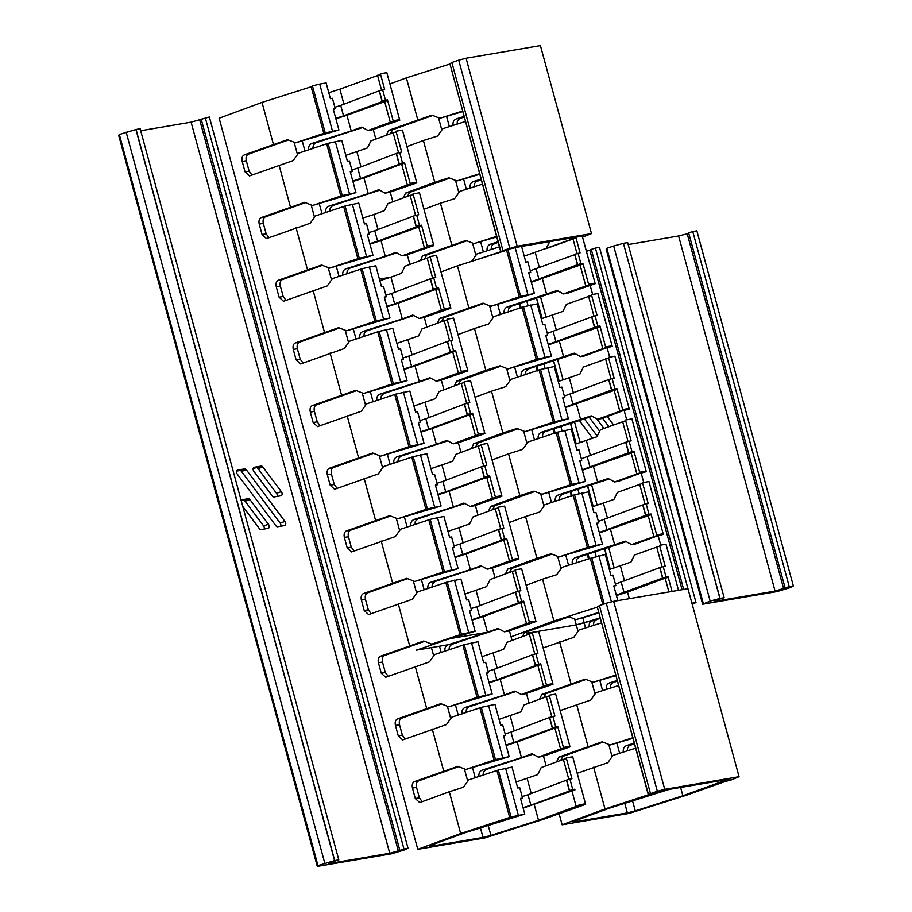 <?xml version="1.0" encoding="UTF-8"?>
<svg xmlns="http://www.w3.org/2000/svg" width="912" height="912" viewBox="0 0 912 912"><rect width="100%" height="100%" fill="white"/><g stroke="black" fill="none" stroke-linecap="round" stroke-linejoin="round"><path stroke-width="1.37" d="M379.438 279.129L390.952 277.168L379.871 280.691M452.044 638.286L487.475 632.267L453.287 643.872L416.362 650.153L440.393 641.991M522.143 796.609L528.002 794.74L530.841 805.182L523.043 807.667M505.123 733.943L510.982 732.074L513.809 742.516L506.012 745.001M419.987 420.603L425.847 418.745L428.686 429.187L420.888 431.672M437.019 483.269L442.867 481.411L445.706 491.853L437.908 494.338M488.091 671.278L493.951 669.408L496.789 679.85L488.992 682.336M471.071 608.6L476.93 606.742L479.758 617.185L471.96 619.67M368.915 232.606L374.764 230.747L377.602 241.19L369.805 243.675M454.039 545.935L459.899 544.076L462.737 554.519L454.94 557.004M402.967 357.937L408.815 356.079L411.654 366.521L403.856 369.007M334.864 107.274L340.712 105.416L343.55 115.858L335.753 118.332M351.884 169.94L357.743 168.082L360.582 178.524L352.784 181.009M385.936 295.271L391.795 293.413L394.634 303.856L386.836 306.341M569.51 790.51L572.759 789.541L569.92 779.087L566.671 780.068L569.612 790.909L530.841 805.182M528.002 794.74L566.671 780.068M566.774 780.467L569.612 790.909M520.638 798.832L522.542 798.068L519.703 787.626L517.685 787.968L512.02 767.083L498.317 770.013L468.654 779.908L463.49 787.227L449.308 791.73L460.663 833.511L417.776 849.323L484.922 837.911L542.594 819.58L585.629 804.338L572.702 756.766L566.261 757.861L571.938 778.745L569.92 779.087M566.58 780.512L569.419 790.955M522.542 798.068L520.524 798.41L524.788 814.085L511.085 817.004L460.663 833.511M572.759 789.541L574.777 789.199L574.959 789.895L523.169 808.135M458.668 766.661L418.562 780.9C416.567 781.983 415.895 784.149 416.556 787.387L419.395 797.829L422.279 801.694M566.261 757.861L566.443 758.556L563.388 759.388L568.826 779.418M571.927 778.745L566.443 758.556M574.777 789.199L574.959 789.895M571.892 790.727L576.156 806.39L538.502 820.276L534.25 804.612M579.211 805.558L576.156 806.39M464.39 768.907L467.731 781.208M563.388 759.388L541.169 767.585L537.704 774.607L516.078 782.017M531.24 793.543L527.159 778.495M475.266 777.811L472.576 767.915M479.028 776.614C478.526 773.422 479.598 771.233 482.254 770.07L521.482 757.61L517.218 741.946L506.137 745.469M552.478 727.844L555.727 726.875L552.889 716.422L549.64 717.402L552.581 728.243L513.809 742.516M510.982 732.074L549.64 717.402M549.742 717.801L552.581 728.243M555.727 726.875L557.745 726.522L557.927 727.229L554.872 728.061L560.549 748.946L563.605 748.114L563.422 747.418L569.875 746.324L555.682 694.1L549.229 695.195L554.906 716.08L552.889 716.422M503.618 736.166L505.522 735.403L502.683 724.96L500.665 725.302L494.988 704.417L481.297 707.347L451.622 717.242L446.47 724.55L402.682 739.928L398.27 735.859L395.432 725.416C394.782 722.179 395.455 720.013 397.45 718.93L440.792 703.665L448.784 706.8L478.458 696.893L492.149 693.975L448.784 706.8M549.56 717.847L552.398 728.289M505.522 735.403L503.504 735.745L509.181 756.641L465.815 769.466L495.478 759.571L509.181 756.641M554.872 728.061L517.218 741.946M441.647 703.996L401.542 718.234C399.547 719.317 398.875 721.483 399.524 724.721L402.363 735.163L405.247 739.028M549.229 695.195L549.423 695.89L546.356 696.722L551.806 716.752M554.906 716.08L549.423 695.89M563.605 748.114L557.927 727.229M557.745 726.522L563.422 747.418M447.37 706.241L450.71 718.542M546.356 696.722L524.149 704.919L520.672 711.941L499.046 719.351M514.22 730.877L510.127 715.829M521.482 757.61L532.027 753.722L538.331 757.142L560.549 748.946M458.234 715.145L455.544 705.25M461.996 713.948C461.495 710.756 462.578 708.567 465.234 707.404L504.45 694.944L500.198 679.28L489.117 682.803M535.458 665.179L538.707 664.21L535.868 653.756L532.619 654.736L535.561 665.578L496.789 679.85M493.951 669.408L532.619 654.736M532.722 655.135L535.561 665.578M538.707 664.21L540.725 663.856L540.907 664.563L537.841 665.395L543.518 686.28L546.584 685.448L546.391 684.752L552.843 683.658L538.65 631.435L532.209 632.529L537.886 653.414L535.868 653.756M486.586 673.501L488.49 672.737L485.651 662.294L483.634 662.636L477.968 641.752L464.265 644.681L434.602 654.577L429.438 661.884L385.662 677.263L381.25 673.193L378.412 662.75C377.762 659.513 378.423 657.347 380.418 656.264L423.761 640.999L431.764 644.134L461.426 634.228L475.129 631.298L431.764 644.134M532.528 655.181L535.367 665.623M488.49 672.737L486.472 673.079L492.149 693.975M537.841 665.395L500.198 679.28M424.616 641.33L384.511 655.568C382.516 656.651 381.843 658.817 382.504 662.055L385.331 672.497L388.227 676.362M532.209 632.529L532.391 633.224L529.336 634.057L534.774 654.086M537.875 653.414L532.391 633.224M546.584 685.448L540.907 664.563M540.725 663.856L546.391 684.752M430.339 643.576L430.795 645.251M431.433 647.588L433.679 655.876M529.336 634.057L507.118 642.253L503.652 649.276L482.026 656.686M497.188 668.211L493.107 653.163M504.45 694.944L514.995 691.057L521.311 694.477L543.518 686.28M441.214 652.479L439.504 646.22M444.976 651.282C444.475 648.09 445.546 645.901 448.202 644.738L487.43 632.278L483.166 616.615L472.085 620.126M518.426 602.513L521.675 601.532L518.837 591.09L515.588 592.07L518.529 602.912L479.758 617.185M476.93 606.742L515.588 592.07M515.69 592.458L518.529 602.912M521.675 601.532L523.693 601.19L523.876 601.897L520.82 602.729L526.498 623.614L529.553 622.782L529.37 622.087L535.823 620.992L521.63 568.769L515.177 569.863L520.855 590.748L518.837 591.09M469.566 610.835L471.47 610.071L468.631 599.629L466.613 599.971L460.936 579.086L447.245 582.016L417.571 591.911L412.418 599.218L368.63 614.597L364.219 610.527L361.38 600.085C360.73 596.847 361.403 594.681 363.398 593.598L406.741 578.333L414.732 581.468L444.406 571.562L458.098 568.632L414.732 581.468M515.508 592.515L518.347 602.957M471.47 610.071L469.452 610.413L475.129 631.298M520.82 602.729L483.166 616.615M407.596 578.664L367.49 592.903C365.495 593.986 364.823 596.152 365.473 599.389L368.311 609.832L371.195 613.696M515.177 569.863L515.371 570.559L512.305 571.391L517.754 591.421M520.855 590.748L515.371 570.559M529.553 622.782L523.876 601.897M523.693 601.19L529.37 622.087M413.318 580.91L416.659 593.21M512.305 571.391L490.097 579.587L486.62 586.61L464.995 594.02M480.168 605.545L476.075 590.497M487.43 632.278L497.975 628.391L504.279 631.799L526.498 623.614M424.183 589.813L421.492 579.918M427.945 588.616C427.443 585.413 428.526 583.235 431.182 582.073L470.398 569.612L466.146 553.949L455.065 557.46M501.406 539.847L504.655 538.867L501.817 528.424L498.568 529.405L501.509 540.246L462.737 554.519M459.899 544.076L498.568 529.405M498.67 529.792L501.509 540.246M504.655 538.867L506.673 538.525L506.855 539.231L503.789 540.052L509.466 560.948L512.533 560.116L512.339 559.421L518.791 558.326L504.598 506.103L498.157 507.197L503.834 528.082L501.817 528.424M452.534 548.169L454.438 547.405L451.6 536.963L449.582 537.305L443.916 516.42L430.213 519.35L400.55 529.245L395.386 536.552L351.61 551.931L347.198 547.861L344.36 537.419C343.699 534.17 344.371 532.015 346.366 530.932L389.709 515.668L397.712 518.803L427.375 508.896L441.077 505.966L397.712 518.803M498.476 529.849L501.315 540.292M454.438 547.405L452.42 547.747L458.098 568.632M503.789 540.052L466.146 553.949M390.564 515.998L350.459 530.237C348.464 531.32 347.791 533.474 348.452 536.723L351.28 547.166L354.175 551.03M498.157 507.197L498.34 507.893L495.284 508.725L500.722 528.755M503.823 528.082L498.34 507.893M512.533 560.116L506.855 539.231M506.673 538.525L512.339 559.421M396.287 518.244L399.627 530.545M495.284 508.725L473.066 516.922L469.6 523.944L447.974 531.354M463.136 542.879L459.055 527.831M470.398 569.612L480.943 565.725L487.259 569.134L509.466 560.948M407.151 527.147L404.472 517.252M410.924 525.95C410.423 522.747 411.494 520.57 414.151 519.407L453.378 506.947L449.114 491.272L438.034 494.794M484.375 477.181L487.624 476.201L484.785 465.758L481.536 466.739L484.477 477.58L445.706 491.853M442.867 481.411L481.536 466.739M481.639 467.126L484.477 477.58M487.624 476.201L489.641 475.859L489.824 476.566L486.769 477.386L492.446 498.283L495.501 497.45L495.319 496.755L501.771 495.661L487.578 443.437L481.126 444.532L486.803 465.416L484.785 465.758M435.514 485.503L437.418 484.739L434.579 474.297L432.562 474.639L426.884 453.754L413.193 456.673L383.519 466.579L378.366 473.887L334.579 489.265L330.167 485.195L327.328 474.753C326.678 471.504 327.351 469.349 329.346 468.266L372.689 453.002L380.68 456.137L410.354 446.23L424.046 443.3L380.68 456.137M481.456 467.183L484.295 477.626M437.418 484.739L435.4 485.081L441.077 505.966M486.769 477.386L449.114 491.272M373.532 453.332L333.427 467.571C331.444 468.654 330.771 470.809 331.421 474.058L334.259 484.5L337.144 488.365M481.126 444.532L481.319 445.227L478.253 446.059L483.702 466.089M486.803 465.416L481.319 445.227M495.501 497.45L489.824 476.566M489.641 475.859L495.319 496.755M379.267 455.578L382.607 467.879M478.253 446.059L456.046 454.256L452.569 461.278L430.943 468.688M446.116 480.214L442.024 465.166M453.378 506.947L463.923 503.059L470.227 506.468L492.446 498.283M390.131 464.482L387.44 454.586M393.893 463.285C393.391 460.081 394.474 457.904 397.13 456.741L436.346 444.281L432.094 428.606L421.013 432.128M467.354 414.515L470.603 413.535L467.765 403.093L464.516 404.073L467.457 414.914L428.686 429.187M425.847 418.745L464.516 404.073M464.618 404.461L467.457 414.914M470.603 413.535L472.621 413.193L472.804 413.888L469.737 414.721L475.414 435.617L478.481 434.785L478.287 434.089L484.739 432.983L470.546 380.771L464.105 381.866L469.783 402.751L467.765 403.093M418.483 422.837L420.386 422.074L417.548 411.631L415.53 411.973L409.864 391.088L396.161 394.007L366.499 403.913L361.334 411.221L317.558 426.599L313.147 422.53L310.308 412.087C309.647 408.838 310.319 406.684 312.314 405.601L355.657 390.336L363.66 393.471L393.323 383.564L407.026 380.635L363.66 393.471M464.425 404.518L467.263 414.96M420.386 422.074L418.369 422.416L424.046 443.3M469.737 414.721L432.094 428.606M356.512 390.667L316.407 404.905C314.412 405.988 313.739 408.143 314.401 411.392L317.228 421.834L320.123 425.699M464.105 381.866L464.288 382.561L461.233 383.393L466.67 403.423M469.771 402.751L464.288 382.561M478.481 434.785L472.804 413.888M472.621 413.193L478.287 434.089M362.235 392.912L365.575 405.213M461.233 383.393L439.014 391.579L435.548 398.612L413.923 406.022M429.085 417.548L425.003 402.5M436.346 444.281L446.891 440.393L453.207 443.802L475.414 435.617M373.099 401.816L370.42 391.921M376.873 400.619C376.371 397.415 377.443 395.238 380.099 394.075L419.326 381.615L415.063 365.94L403.982 369.463M450.323 351.85L453.572 350.869L450.733 340.427L447.484 341.407L450.425 352.249L411.654 366.521M408.815 356.079L447.484 341.407M447.587 341.795L450.425 352.249M453.572 350.869L455.59 350.527L455.772 351.223L452.717 352.055L458.394 372.951L461.449 372.119L461.267 371.423L467.719 370.318L453.526 318.106L447.074 319.2L452.751 340.085L450.733 340.427M401.462 360.172L403.366 359.408L400.528 348.965L398.51 349.307L392.833 328.411L379.141 331.341L349.467 341.248L344.303 348.555L300.527 363.934L296.115 359.864L293.276 349.421C292.627 346.172 293.299 344.018 295.294 342.935L338.637 327.67L346.628 330.805L376.303 320.899L389.994 317.969L346.628 330.805M447.404 341.852L450.243 352.294M403.366 359.408L401.348 359.75L407.026 380.635M452.717 352.055L415.063 365.94M339.481 328.001L299.375 342.239C297.392 343.322 296.719 345.477 297.369 348.726L300.208 359.168L303.092 363.033M447.074 319.2L447.268 319.895L444.201 320.728L449.65 340.757M452.751 340.085L447.268 319.895M461.449 372.119L455.772 351.223M455.59 350.527L461.267 371.423M345.215 330.247L348.555 342.547M444.201 320.728L421.994 328.913L418.517 335.947L396.891 343.357M412.064 354.882L407.972 339.834M419.326 381.615L429.871 377.728L436.175 381.136L458.394 372.951M356.079 339.139L353.389 329.255M359.841 337.953C359.339 334.75 360.422 332.572 363.079 331.409L402.295 318.949L398.042 303.274L386.962 306.797M433.303 289.184L436.552 288.203L433.713 277.761L430.464 278.741L433.405 289.571L394.634 303.856M391.795 293.413L430.464 278.741M430.567 279.129L433.405 289.571M436.552 288.203L438.558 287.861L438.752 288.557L435.685 289.389L441.362 310.285L444.429 309.453L444.235 308.758L450.688 307.652L436.495 255.44L430.054 256.534L435.731 277.419L433.713 277.761M384.431 297.506L386.335 296.742L383.496 286.3L381.478 286.642L375.812 265.745L362.11 268.675L332.447 278.582L327.283 285.889L283.507 301.268L279.095 297.198L276.256 286.756C275.595 283.507 276.268 281.352 278.263 280.269L321.605 265.004L329.608 268.139L359.271 258.233L372.974 255.303L329.608 268.139M430.373 279.186L433.211 289.628M386.335 296.742L384.317 297.084L389.994 317.969M435.685 289.389L398.042 303.274M322.46 265.335L282.355 279.574C280.36 280.657 279.688 282.811 280.349 286.06L283.176 296.503L286.072 300.367M430.054 256.534L430.236 257.23L427.181 258.062L432.619 278.092M435.719 277.419L430.236 257.23M444.429 309.453L438.752 288.557M438.558 287.861L444.235 308.758M328.183 267.581L331.523 279.881M427.181 258.062L404.962 266.247L401.497 273.281L390.952 277.168L395.033 292.216M402.295 318.949L412.84 315.05L419.155 318.47L441.362 310.285M339.047 276.473L336.368 266.589M342.821 275.287C342.319 272.084 343.391 269.906 346.047 268.744L385.274 256.283L381.011 240.608L369.93 244.131M416.271 226.518L419.52 225.538L416.681 215.095L413.432 216.076L416.374 226.906L377.602 241.19M374.764 230.747L413.432 216.076M413.535 216.463L416.374 226.906M385.274 256.283L395.819 252.385L402.124 255.805L427.397 246.787L427.215 246.092L433.656 244.986L419.474 192.774L413.022 193.868L418.699 214.753L416.681 215.095M367.411 234.84L369.314 234.076L366.476 223.634L364.458 223.976L358.781 203.08L345.089 206.009L315.415 215.916L310.251 223.223L266.475 238.602L262.063 234.532L259.225 224.09C258.575 220.841 259.247 218.686 261.242 217.603L304.585 202.339L312.577 205.462L342.251 195.567L355.942 192.637L312.577 205.462M413.353 216.52L416.191 226.963M369.314 234.076L367.297 234.418L372.974 255.303M419.52 225.538L421.538 225.196L421.72 225.891L381.011 240.608M305.429 202.669L265.324 216.908C263.34 217.991 262.667 220.145 263.317 223.394L266.156 233.837L269.04 237.701M311.163 204.915L314.503 217.216M322.027 213.807L319.337 203.923M378.013 229.55L373.92 214.502L362.839 218.025M325.789 212.61C325.288 209.418 326.371 207.241 329.027 206.078L368.243 193.618L363.991 177.943L352.91 181.465M418.699 214.753L413.216 194.564L410.149 195.396L415.587 215.426M410.149 195.396L387.942 203.581L384.465 210.615L373.92 214.502M413.022 193.868L413.216 194.564M399.251 163.852L402.5 162.872L399.661 152.429L396.412 153.41L399.353 164.24L360.582 178.524M357.743 168.082L396.412 153.41M396.515 153.797L399.353 164.24M402.5 162.872L404.506 162.53L404.7 163.225L401.633 164.057L407.311 184.954L410.377 184.121L410.183 183.415L416.636 182.32L402.443 130.097L396.002 131.203L401.679 152.087L399.661 152.429M350.379 172.163L352.283 171.41L349.444 160.968L347.426 161.31L341.749 140.414L328.058 143.344L298.395 153.25L293.231 160.558L249.455 175.936L245.043 171.866L242.204 161.424C241.543 158.175 242.216 156.02 244.211 154.937L287.554 139.673L295.556 142.796L325.219 132.901L338.922 129.971L295.556 142.796M396.321 153.854L399.16 164.297M352.283 171.41L350.265 171.752L355.942 192.637M401.633 164.057L363.991 177.943M288.409 140.003L248.303 154.242C246.308 155.325 245.636 157.48 246.286 160.729L249.124 171.171L252.02 175.036M396.002 131.203L396.184 131.898L393.129 132.73L398.567 152.76M401.668 152.087L396.184 131.898M410.377 184.121L404.7 163.225M404.506 162.53L410.183 183.415M294.131 142.249L297.472 154.55M393.129 132.73L370.91 140.915L367.445 147.949L345.819 155.359M360.981 166.885L356.9 151.837M368.243 193.618L378.788 189.719L385.103 193.139L407.311 184.954M304.996 151.141L302.317 141.257M308.769 149.944C308.267 146.752 309.339 144.575 311.995 143.412L351.223 130.952L346.959 115.277L335.878 118.799M382.219 101.186L385.468 100.206L382.63 89.764L379.381 90.744L382.322 101.574L343.55 115.858M340.712 105.416L379.381 90.744M379.483 91.132L382.322 101.574M384.647 89.422L380.395 73.758L384.647 89.422L382.63 89.764M333.359 109.497L335.263 108.745L332.424 98.302L330.406 98.644L326.143 82.969L319.702 84.075L332.47 131.066M379.301 91.189L382.139 101.631M335.263 108.745L333.245 109.087L338.922 129.971M385.468 100.206L387.486 99.864L387.668 100.559L346.959 115.277M384.613 101.392L390.29 122.288L393.346 121.456L387.668 100.559M393.346 121.456L393.163 120.749L399.604 119.654L399.764 120.236L372.164 129.778L368.072 130.473L390.29 122.288M387.486 99.864L393.163 120.749M343.961 104.219L339.868 89.171L380.578 74.453M377.522 75.286L381.535 90.094M351.223 130.952L361.768 127.053L368.072 130.473M328.787 92.693L339.868 89.171M385.103 193.139L389.196 192.443L416.784 182.902L416.636 182.32M379.688 190.209L332.652 205.565L330.19 208.118L329.768 211.356M470.227 506.468L474.32 505.772L501.919 496.231L501.771 495.661M464.812 503.538L417.776 518.894L415.325 521.447L414.903 524.685M569.875 746.324L570.023 746.894L542.423 756.447L538.331 757.142M532.916 754.201L485.879 769.557L483.428 772.111L483.007 775.348M449.308 791.73L419.714 802.606L415.302 798.524L412.463 788.082C411.814 784.844 412.475 782.678 414.47 781.595L457.813 766.331L465.815 769.466M487.259 569.134L491.351 568.438L518.939 558.896L518.791 558.326M481.844 566.204L434.807 581.56L432.345 584.113L431.923 587.351M402.124 255.805L406.216 255.109L433.816 245.567L433.656 244.986M396.709 252.875L349.672 268.231L347.221 270.784L346.799 274.022M362.657 127.543L315.62 142.899L313.409 144.962L312.748 148.69M436.175 381.136L440.268 380.441L467.867 370.899L467.719 370.318M430.76 378.206L383.724 393.562L381.273 396.116L380.851 399.353M521.311 694.477L525.403 693.781L553.003 684.228L552.843 683.658M515.896 691.535L468.859 706.891L466.397 709.445L465.975 712.682M504.279 631.799L508.372 631.104L535.971 621.562L535.823 620.992M498.864 628.87L451.828 644.225L449.377 646.779L448.955 650.017M419.155 318.47L423.248 317.775L450.836 308.233L450.688 307.652M413.74 315.541L366.704 330.896L364.241 333.45L363.82 336.688M453.207 443.802L457.3 443.107L484.888 433.565L484.739 432.983M447.792 440.872L400.756 456.228L398.293 458.782L397.871 462.019M480.407 827.834L483.007 837.421L429.335 846.541L429.358 845.857L464.744 832.816L524.788 814.085M505.567 768.178L518.335 815.18M403.412 392.183L417.593 444.406M369.36 266.851L383.542 319.063M454.484 580.18L468.677 632.404M471.515 642.846L485.697 695.069M386.38 329.517L400.573 381.729M352.328 204.185L366.521 256.397M437.464 517.514L451.645 569.738M488.536 705.512L502.729 757.735M420.432 454.849L434.625 507.072M498.317 770.013L511.085 817.004M396.161 394.007L410.354 446.23M362.11 268.675L376.303 320.899M447.245 582.016L461.426 634.228M464.265 644.681L478.458 696.893M379.141 331.341L393.323 383.564M319.702 84.075L312.451 85.899L325.219 132.901M345.089 206.009L359.271 258.233M430.213 519.35L444.406 571.562M481.297 707.347L495.478 759.571M413.193 456.673L427.375 508.896M497.029 770.891L509.797 817.893M394.873 394.896L409.055 447.119M360.821 269.564L375.003 321.788M445.945 582.893L460.138 635.117M462.977 645.559L477.158 697.783M377.842 332.23L392.035 384.454M312.451 85.899L311.152 86.788L323.931 133.779M343.79 206.899L357.983 259.122M428.925 520.228L443.107 572.451M479.997 708.225L494.19 760.448M411.893 457.562L426.086 509.785M347.153 415.735L358.496 457.505M313.101 290.404L324.444 332.173M398.225 603.733L409.579 645.514M415.256 666.398L426.599 708.179M330.121 353.069L341.476 394.839M311.152 86.788L262.018 102.406L273.372 144.176M296.069 227.738L307.424 269.507M381.205 541.067L392.548 582.836M432.277 729.064L443.631 770.845M364.173 478.401L375.527 520.171M538.502 820.276L490.907 835.403L488.182 825.36M380.395 73.758L386.836 72.664L399.604 119.654M585.481 803.768L579.029 804.863M483.007 837.421L490.907 835.403M427.397 246.787L421.72 225.891M421.538 225.196L427.215 246.092M418.665 226.723L424.342 247.619M335.308 141.52L349.49 193.732M262.018 102.406L219.142 118.218L417.776 849.323M279.049 165.072L290.392 206.842M326.77 144.233L340.951 196.456M328.058 143.344L342.251 195.567M317.296 866.4L317.969 865.602L119.324 134.497L118.663 135.295L317.296 866.4L391.624 853.769L405.851 849.505L407.995 848.114L389.732 853.267L328.844 863.618L328.662 862.934L338.808 859.879L334.715 860.575L317.969 865.602M277.168 496.413A2.611 1.619 71.2 0 0 276.507 493.278L258.062 468.62A2.611 1.619 71.2 0 0 256.409 467.719L253.228 468.255M280.805 526.213A2.611 1.619 71.2 0 0 280.144 523.078L241.509 471.436A2.611 1.619 71.2 0 0 239.856 470.535L236.675 471.071M264.263 529.028A2.611 1.619 71.2 0 0 263.591 525.893L245.146 501.235A2.611 1.619 71.2 0 0 243.493 500.335L241.224 500.722M119.324 134.497L136.07 129.47L334.715 860.575M338.808 859.879L140.163 128.774L136.07 129.47M140.699 130.735L191.098 122.162L389.732 853.267M407.995 848.114L209.361 117.01L191.098 122.162M126.175 132.172L324.82 863.276M135.922 129.527L334.556 860.632M281.341 491.636A2.611 1.619 -108.8 0 1 281.204 495.718A2.611 1.619 -108.8 0 1 281.044 495.752L273.988 496.949A2.611 1.619 -108.8 0 1 272.335 496.048L253.889 471.39A2.611 1.619 -108.8 0 1 254.026 467.32A2.611 1.619 -108.8 0 1 254.186 467.275L261.231 466.078A2.611 1.619 -108.8 0 1 262.884 466.978L281.341 491.636L276.507 493.278M244.678 468.893A2.611 1.619 -108.8 0 1 246.331 469.794L284.966 521.447A2.611 1.619 -108.8 0 1 284.84 525.517A2.611 1.619 -108.8 0 1 284.681 525.551L277.624 526.748A2.611 1.619 -108.8 0 1 275.971 525.848L237.337 474.206A2.611 1.619 -108.8 0 1 237.473 470.125A2.611 1.619 -108.8 0 1 237.633 470.09L244.678 468.893L239.856 470.535M241.258 499.89L241.019 499.97A2.611 1.619 -108.8 0 1 241.11 499.936A2.611 1.619 -108.8 0 1 241.258 499.89L248.315 498.693A2.611 1.619 -108.8 0 1 249.968 499.594L268.424 524.252A2.611 1.619 -108.8 0 1 268.288 528.333A2.611 1.619 -108.8 0 1 268.128 528.367L261.071 529.564A2.611 1.619 -108.8 0 1 259.418 528.664L242.763 506.399M205.268 117.705L403.913 848.81M201.142 119.016L399.775 850.121M199.728 119.985L398.373 851.09M598.899 612.955L576.11 619.59L598.751 612.408M509.409 630.728L511.051 636.793L553.937 620.969L597.326 607.175L568.119 616.466L576.11 619.59M597.474 606.925L599.423 605.602L650.495 793.6L648.557 794.922L597.28 606.993L648.352 794.99L666.615 789.838L727.514 779.486L727.696 780.17L717.55 783.226L721.643 782.53L731.538 779.828L739.051 776.705L664.734 789.336L613.651 601.339L687.979 588.707L739.051 776.705M599.423 605.602L606.275 603.277L657.347 791.274L664.734 789.336M657.347 791.274L650.495 793.6M606.275 603.277L613.651 601.339M449.764 64.079L406.376 77.862L389.903 83.938M465.371 121.513L442.742 128.706L437.589 136.025L423.396 140.528L434.75 182.309L448.932 177.806L456.935 180.929L479.564 173.736M420.341 260.581L422.621 255.725L465.964 240.472L473.955 243.595L496.595 236.402M482.402 184.178L459.773 191.372L454.609 198.691L440.428 203.194L451.771 244.975M440.428 203.194L423.955 209.27M403.309 197.915L405.589 193.059L434.75 182.309M423.396 140.528L406.934 146.604M386.289 135.25L388.569 130.393L431.912 115.14L439.903 118.264L462.544 111.07M406.376 77.862L417.719 119.643M373.202 129.401L375.835 139.103M390.222 192.067L392.855 201.769M407.254 254.733L409.887 264.434M464.151 116.998L458.725 119.198L457.322 121.421L457.094 124.146M481.171 179.664L475.745 181.864L474.354 184.087L474.126 186.812M498.203 242.33L492.776 244.53L491.374 246.753L491.146 249.478M479.712 174.295L456.935 180.929M449.787 178.136L409.682 192.364L407.402 196.411M496.744 236.96L473.955 243.595M466.819 240.802L426.713 255.029L424.422 259.076M462.692 111.629L439.903 118.264M432.755 115.471L392.65 129.698L390.37 133.745M453.116 125.411C452.614 122.219 453.697 120.042 456.353 118.879L464.003 116.451M487.168 250.743C486.666 247.551 487.749 245.374 490.405 244.211L498.055 241.783M470.147 188.077C469.646 184.885 470.717 182.708 473.374 181.545L481.023 179.117M449.354 126.608L446.663 116.725M438.49 117.705L441.83 130.006M466.374 189.274L463.695 179.39M455.51 180.371L458.85 192.671M483.406 251.94L480.715 242.056M472.541 243.037L475.882 255.337M499.423 246.856L476.794 254.038L471.641 261.356L507.881 249.364L521.539 246.308M549.97 241.475L545.843 248.748L576.008 237.918L575.825 237.223L582.266 236.117L595.046 283.119L595.194 283.7L567.595 293.242L563.502 293.938L588.776 284.92L588.593 284.213L595.046 283.119M575.791 237.086L580.078 252.886L574.811 254.209L577.649 264.651L580.898 263.671L578.06 253.228M572.645 237.622L572.953 238.75L576.008 237.918L575.78 237.086M603.026 742.129L562.921 756.367L560.629 760.403M723.569 781.025L723.341 780.193L723.569 781.025L682.86 795.743L680.614 787.455M720.206 780.729L720.503 781.858M608.749 744.374L612.089 756.675M619.613 753.278L616.922 743.383M623.375 752.081C622.873 748.877 623.956 746.7 626.612 745.537L634.262 743.109M585.994 679.463L545.889 693.701L543.609 697.737M591.717 681.709L595.057 694.009M602.593 690.601L599.902 680.717M606.355 689.415C605.853 686.212 606.925 684.034 609.581 682.871L617.23 680.443M522.496 636.576L524.776 631.731L528.869 631.036L526.577 635.071M574.697 619.043L576.281 624.88L526.919 633.27L576.281 624.88L578.037 631.343M585.561 627.935L584.182 622.862L576.281 624.88L592.561 620.206C589.904 621.368 588.821 623.546 589.323 626.749M634.41 743.668L628.984 745.856L627.581 748.079L627.353 750.815M556.548 761.908L558.828 757.063L602.171 741.798L610.162 744.933L632.803 737.74M635.641 748.182L613.001 755.375L607.848 762.683L577.193 773.262M632.951 738.287L610.162 744.933M618.61 685.516L595.981 692.71L590.816 700.017L560.162 710.596M617.378 681.002L611.952 683.191L610.561 685.414L610.333 688.15M539.516 699.242L541.796 694.397L585.139 679.132L593.142 682.267L615.771 675.074M615.919 675.621L593.142 682.267M601.589 622.85L578.949 630.044L573.796 637.351L543.142 647.93M593.302 625.484L593.963 621.767L596.653 619.51L592.561 620.206M624.754 803.301L627.365 812.877L573.694 821.997L573.716 821.324L609.102 808.271L669.1 789.416M669.134 789.541L655.443 792.471L605.009 808.967L562.134 824.79L629.269 813.379L686.953 795.047L729.988 779.806L729.828 779.224L723.387 780.33M593.655 767.197L605.009 808.967M559.603 641.866L570.958 683.635M576.635 704.531L587.989 746.301M682.86 795.743L635.265 810.871L632.529 800.827M627.365 812.877L635.265 810.871M524.776 631.731L511.051 636.793L512.042 640.429M526.429 693.394L529.074 703.095M543.461 756.059L546.094 765.761M559.067 813.504L562.134 824.79M582.871 618.051L584.182 622.862L600.21 617.777M568.974 616.797L523.214 633.11M600.358 618.336L590.634 621.425M617.812 600.632L613.799 585.88L615.817 585.538L613.913 586.302M668.051 576.658L672.053 591.409L668.051 576.658L666.034 577L663.195 566.557L665.213 566.215L659.536 545.33L665.988 544.225L678.505 590.315M629.314 598.682L627.524 592.07L616.444 595.593M656.8 536.131L635.698 543.905L631.606 544.601L656.879 535.583L656.697 534.877L663.149 533.782L663.298 534.364L656.8 536.131M626.191 541.671L579.154 557.027L576.943 559.09L576.281 562.818M558.087 291.008L511.051 306.352L508.6 308.906L508.178 312.143M622.748 410.799L601.646 418.574L597.554 419.269L622.828 410.252L622.645 409.545L629.098 408.451L629.246 409.032L622.748 410.799M592.139 416.339L545.102 431.684L542.891 433.759L542.23 437.475M605.716 348.133L584.626 355.908L580.534 356.603L605.807 347.586L605.614 346.879L612.066 345.785L612.226 346.366L605.716 348.133M575.119 353.674L528.082 369.018L525.62 371.572L525.198 374.809M639.768 473.465L618.678 481.24L614.585 481.935L639.859 472.918L639.665 472.211L646.118 471.116L646.277 471.698L639.768 473.465M609.17 479.005L562.134 494.35L559.911 496.424L559.25 500.141M656.697 534.877L651.02 513.992L649.002 514.334L646.163 503.891L648.181 503.549L642.504 482.665L648.956 481.559L663.149 533.782M622.645 409.545L616.968 388.66L614.95 389.002L612.112 378.56L614.129 378.218L608.452 357.333L614.905 356.227L629.098 408.451M605.614 346.879L599.948 325.994L597.93 326.336L595.091 315.894L597.109 315.552L591.432 294.656L597.873 293.561L612.066 345.785M639.665 472.211L634 451.326L631.982 451.668L629.143 441.226L631.161 440.884L625.484 419.999L631.925 418.893L646.118 471.116M581.765 460.207L578.926 449.764L576.908 450.106L571.243 429.21L557.54 432.14L527.877 442.046L522.713 449.354L508.531 453.857L519.886 495.638L534.067 491.135L542.059 494.258L571.733 484.363L585.424 481.433L579.747 460.549L581.765 460.207L579.861 460.959M556.252 433.029L570.433 485.241M598.796 522.872L595.958 512.43L593.94 512.772L588.263 491.876L574.571 494.806L544.897 504.712L539.744 512.02L525.551 516.534L536.906 558.304L551.087 553.801L559.09 556.924L588.753 547.029L602.456 544.099L596.779 523.214L598.796 522.872L596.893 523.625M573.272 495.695L587.465 547.907M547.713 334.875L544.874 324.433L542.857 324.775L537.191 303.878L523.488 306.808L493.825 316.703L488.661 324.022L474.479 328.525L485.822 370.306L500.015 365.803L508.007 368.927L537.681 359.032L551.372 356.102L545.695 335.217L547.713 334.875L545.809 335.627M522.2 307.697L536.381 359.909M615.817 585.538L612.978 575.096L610.96 575.438L605.294 554.542L590.303 558.361L602.821 604.451M590.303 558.361L561.929 567.378L556.765 574.685L542.583 579.2L553.937 620.969M564.745 397.541L561.906 387.098L559.888 387.44L554.211 366.544L540.52 369.474L510.845 379.381L505.693 386.688L491.5 391.191L502.854 432.972L517.036 428.469L525.038 431.593L554.701 421.697L568.404 418.768L562.727 397.883L564.745 397.541L562.841 398.293M539.22 370.363L553.413 422.575M557.54 432.14L571.733 484.363M574.571 494.806L588.753 547.029M523.488 306.808L537.681 359.032M591.592 557.471L604.223 603.972M540.52 369.474L554.701 421.697M564.79 430.304L578.983 482.528M581.81 492.97L596.003 545.194M530.738 304.973L544.931 357.196M598.842 555.647L611.416 601.931M547.759 367.639L561.952 419.862M585.424 481.433L542.059 494.258M602.456 544.099L559.09 556.924M551.372 356.102L508.007 368.927M437.361 323.247L439.641 318.391L482.984 303.137L490.987 306.261L520.649 296.366L534.352 293.436L528.675 272.551L530.693 272.209L528.789 272.962M534.352 293.436L490.987 306.261M568.404 418.768L525.038 431.593M534.922 491.465L494.817 505.704L492.526 509.74M551.942 554.131L511.837 568.37L509.557 572.405M500.87 366.134L460.765 380.372L458.474 384.408M483.839 303.468L443.734 317.695L441.454 321.742M517.891 428.8L477.785 443.038L475.505 447.074M471.413 448.579L473.693 443.734L502.854 432.972M538.251 438.74C537.749 435.548 538.821 433.371 541.477 432.208L591.25 415.849L597.554 419.269M508.531 453.857L492.058 459.933M625.484 419.999L625.666 420.694L600.392 429.712L596.927 436.745L575.301 444.155M504.199 313.409C503.698 310.217 504.769 308.039 507.425 306.877L557.198 290.518L563.502 293.938M474.479 328.525L458.006 334.601M591.432 294.656L591.614 295.363L566.341 304.38L562.875 311.414L541.249 318.824M454.393 385.913L456.673 381.056L485.822 370.306M521.219 376.075C520.718 372.883 521.801 370.705 524.457 369.542L574.218 353.183L580.534 356.603M491.5 391.191L475.038 397.267M608.452 357.333L608.646 358.028L583.372 367.046L579.895 374.08L558.269 381.49M505.465 573.91L507.745 569.065L536.906 558.304M572.303 564.072C571.801 560.88 572.873 558.703 575.529 557.54L625.301 541.181L631.606 544.601M542.583 579.2L526.11 585.265M659.536 545.33L659.718 546.026L634.444 555.043L630.979 562.077L609.353 569.487M488.444 511.244L490.724 506.399L519.886 495.638M555.271 501.406C554.77 498.214 555.853 496.037 558.509 494.874L608.27 478.515L614.585 481.935M525.551 516.534L509.09 522.599M642.504 482.665L642.698 483.36L617.424 492.377L613.947 499.411L592.321 506.821M524.218 256.158L572.953 238.75L576.977 253.559M539.391 267.683L535.298 252.635M588.776 284.92L583.099 264.024L531.308 282.264M546.653 294.405L542.389 278.741M580.043 264.856L585.721 285.741M588.593 284.213L583.099 264.024M530.693 272.209L527.854 261.755L525.836 262.109L521.584 246.434L515.132 247.528L527.9 294.53M582.916 263.329L580.898 263.671M577.649 264.651L531.183 281.797M530.294 270.739L574.913 254.596L577.752 265.039M574.731 254.653L577.57 265.096M536.153 268.88L538.981 279.323M556.411 330.349L552.33 315.301M500.437 314.606L497.747 304.722M489.562 305.714L492.902 318.003M605.807 347.586L600.13 326.69L548.34 344.93M563.673 357.071L559.421 341.407M597.064 327.522L602.741 348.407M588.559 296.195L593.997 316.225M597.098 315.552L591.614 295.363M599.948 325.994L600.13 326.69M547.314 333.404L591.842 316.874L594.681 327.317L597.93 326.336M594.681 327.317L548.215 344.462M591.751 317.319L594.59 327.761M591.945 317.262L594.784 327.704M553.174 331.546L556.012 341.989M595.091 315.894L591.842 316.874M573.443 393.015L569.35 377.967M517.457 377.272L514.767 367.388M506.593 368.38L509.933 380.669M622.828 410.252L617.15 389.356L565.36 407.596M580.705 419.737L576.441 404.073M614.095 390.188L619.772 411.084M605.579 358.861L611.029 378.89M614.129 378.218L608.646 358.028M616.968 388.66L617.15 389.356M564.346 396.07L608.863 379.54L611.701 389.983L614.95 389.002M611.701 389.983L565.235 407.128M608.783 379.985L611.621 390.427M608.965 379.928L611.804 390.37M570.205 394.212L573.032 404.654M612.112 378.56L608.863 379.54M590.463 455.681L586.382 440.633M534.489 439.937L531.799 430.054M523.613 431.045L526.954 443.335M639.859 472.918L634.182 452.021L582.392 470.261M597.725 482.402L593.473 466.739M631.115 452.854L636.793 473.75M622.611 421.526L628.049 441.556M631.15 440.884L625.666 420.694M634 451.326L634.182 452.021M581.366 458.736L625.894 442.206L628.733 452.648L631.982 451.668M628.733 452.648L582.266 469.794M625.803 442.651L628.642 453.093M625.997 442.594L628.835 453.036M587.225 456.878L590.064 467.32M629.143 441.226L625.894 442.206M607.495 518.347L603.402 503.299M551.509 502.603L548.819 492.719M540.645 493.711L543.985 506.012M656.879 535.583L651.202 514.687L599.412 532.927M614.756 545.08L610.504 529.405M648.147 515.519L653.824 536.416M639.631 484.192L645.08 504.222M648.181 503.549L642.698 483.36M651.02 513.992L651.202 514.687M598.397 521.402L642.914 504.872L645.753 515.314L649.002 514.334M645.753 515.314L599.287 532.471M642.835 505.316L645.673 515.759M643.017 505.259L645.856 515.702M604.257 519.544L607.084 529.986M646.163 503.891L642.914 504.872M624.515 581.012L620.434 565.964M568.541 565.269L565.85 555.385M557.665 556.377L561.005 568.678M668.234 577.353L665.167 578.185L668.906 591.945M665.167 578.185L627.524 592.07M656.663 546.858L662.101 566.888M665.201 566.215L659.718 546.026M615.418 584.068L659.946 567.538L662.785 577.98L666.034 577M662.785 577.98L616.318 595.137M659.855 567.982L662.693 578.425M660.049 567.925L662.887 578.368M621.277 582.209L624.116 592.652M663.195 566.557L659.946 567.538M580.078 252.886L575.825 237.223L582.266 236.117M424.274 317.399L426.907 327.1M441.305 380.065L443.939 389.766M458.326 442.73L460.959 452.432M475.357 505.396L477.991 515.098M492.377 568.062L495.011 577.763M440.986 271.936L457.448 265.859L468.802 307.64M457.448 265.859L506.593 250.253L519.361 297.244M506.593 250.253L507.881 249.364L520.649 296.366M507.881 249.364L515.132 247.528M502.216 251.644L500.791 251.883L502.934 250.492L517.172 246.229L591.489 233.597L582.54 237.109M579.986 236.504L517.412 247.141M500.996 251.815L449.924 63.817L500.791 251.883M517.172 246.229L466.089 58.231L458.713 60.169L451.862 62.495L502.934 250.492M451.862 62.495L449.924 63.817M458.713 60.169L509.785 248.167M466.089 58.231L540.417 45.6L591.489 233.597M691.912 603.185L695.981 602.49L692.242 604.417M590.087 285.08L592.629 294.462M607.107 347.746L609.661 357.128M624.139 410.411L626.681 419.794M641.159 473.089L643.712 482.459M658.19 535.754L660.733 545.125M607.289 416.488L613.559 424.867M603.915 428.412L596.744 418.825M592.663 438.319L579.508 420.728M589.3 417.388L599.651 431.216M580.328 442.263L580.078 442.343A2.611 1.619 -108.8 0 1 580.169 442.297A2.611 1.619 -108.8 0 1 580.328 442.263L582.301 441.921M586.382 251.233L589.87 250.344L682.073 589.711M589.87 250.344L591.284 249.386L683.669 589.437M591.284 249.386L595.411 248.075L687.956 588.707M595.411 248.075L599.503 247.38L695.981 602.49M597.246 436.096L584.546 419.121M608.806 426.611L602.547 418.243M526.851 301.302L528.037 305.657M543.883 363.968L545.057 368.323M560.903 426.634L562.088 430.988M577.934 489.311L579.109 493.654M594.955 551.977L596.14 556.331M589.289 558.68L588.069 554.165M572.269 496.014L571.037 491.5M555.237 433.348L554.017 428.834M538.217 370.682L536.986 366.157M521.185 308.017L519.965 303.491M519.156 303.753L520.376 308.267M536.176 366.419L537.407 370.933M553.208 429.085L554.428 433.599M570.228 491.75L571.459 496.265M587.26 554.416L588.479 558.931M536.484 298.247L542.002 318.584M553.504 360.913L559.033 381.25M570.536 423.578L576.053 443.916M587.556 486.244L593.085 506.582M604.588 548.91L610.105 569.248M536.632 298.201L542.161 318.527M553.664 360.867L559.193 381.193M570.684 423.533L576.213 443.859M587.716 486.199L593.245 506.525M604.736 548.864L610.265 569.191M540.577 296.947L546.106 317.273M557.608 359.613L563.126 379.939M574.628 422.279L580.157 442.605M591.66 484.945L597.178 505.271M608.68 547.61L614.209 567.937M791.194 587.328L776.967 591.592L702.639 604.223L710.152 601.099L720.047 598.397L724.139 597.702L713.993 600.757L714.176 601.441L775.075 591.09L789.245 586.633L793.337 585.949L791.194 587.328M628.197 244.553L678.596 235.98L775.075 591.09M678.596 235.98L687.226 233.803L783.704 588.913M687.226 233.803L688.64 232.845L785.118 587.955M688.64 232.845L692.767 231.534L789.245 586.633M692.767 231.534L696.859 230.839L793.337 585.949M703.3 603.425L606.822 248.315L613.673 245.989L710.152 601.099M606.822 248.315L606.161 249.113L702.639 604.223M613.673 245.989L623.409 243.344L719.899 598.454M623.409 243.344L720.047 598.397M623.569 243.287L627.661 242.592L724.139 597.702M266.156 233.837L262.063 234.532M263.317 223.394L259.225 224.09M333.119 205.382L329.027 206.078M265.324 216.908L261.242 217.603M351.28 547.166L347.198 547.861M348.452 536.723L344.36 537.419M418.243 518.711L414.151 519.407M350.459 530.237L346.366 530.932M486.347 769.375L482.254 770.07M416.556 787.387L412.463 788.082M418.562 780.9L414.47 781.595M419.395 797.829L415.302 798.524M368.311 609.832L364.219 610.527M365.473 599.389L361.38 600.085M435.275 581.377L431.182 582.073M367.49 592.903L363.398 593.598M283.176 296.503L279.095 297.198M280.349 286.06L276.256 286.756M350.14 268.048L346.047 268.744M282.355 279.574L278.263 280.269M249.124 171.171L245.043 171.866M246.286 160.729L242.204 161.424M316.088 142.717L311.995 143.412M248.303 154.242L244.211 154.937M317.228 421.834L313.147 422.53M314.401 411.392L310.308 412.087M384.191 393.38L380.099 394.075M316.407 404.905L312.314 405.601M402.363 735.163L398.27 735.859M399.524 724.721L395.432 725.416M469.327 706.709L465.234 707.404M401.542 718.234L397.45 718.93M385.331 672.497L381.25 673.193M382.504 662.055L378.412 662.75M452.295 644.043L448.202 644.738M384.511 655.568L380.418 656.264M300.208 359.168L296.115 359.864M297.369 348.726L293.276 349.421M367.171 330.714L363.079 331.409M299.375 342.239L295.294 342.935M334.259 484.5L330.167 485.195M331.421 474.058L327.328 474.753M401.223 456.046L397.13 456.741M333.427 467.571L329.346 468.266M256.409 467.719L261.231 466.078M258.062 468.62L262.884 466.978M241.509 471.436L246.331 469.794M280.144 523.078L284.966 521.447M243.493 500.335L248.315 498.693M245.146 501.235L249.968 499.594M263.591 525.893L268.424 524.252M392.65 129.698L388.569 130.393M460.446 118.184L456.353 118.879M426.713 255.029L422.621 255.725M494.498 243.515L490.405 244.211M409.682 192.364L405.589 193.059M477.466 180.85L473.374 181.545M630.705 744.842L626.612 745.537M562.921 756.367L558.828 757.063M613.673 682.176L609.581 682.871M545.889 693.701L541.796 694.397M477.785 443.038L473.693 443.734M545.57 431.513L541.477 432.208M443.734 317.695L439.641 318.391M511.518 306.181L507.425 306.877M460.765 380.372L456.673 381.056M528.55 368.847L524.457 369.542M511.837 568.37L507.745 569.065M579.622 556.844L575.529 557.54M494.817 505.704L490.724 506.399M562.601 494.179L558.509 494.874"/></g></svg>
